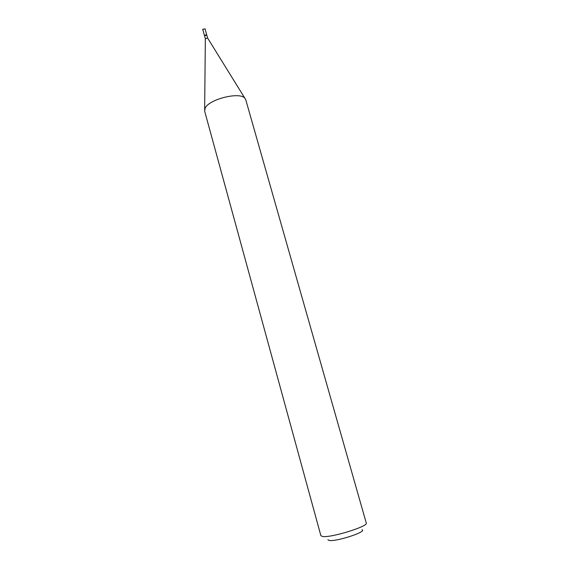 <?xml version="1.0" encoding="UTF-8"?>
<svg xmlns="http://www.w3.org/2000/svg" width="569" height="569" viewBox="0 0 569 569"><rect width="100%" height="100%" fill="white"/><g stroke="black" fill="none" stroke-linecap="round" stroke-linejoin="round"><path stroke-width="0.85" d="M204.996 28.976L202.777 29.183L202.884 29.567M206.782 35.136L204.548 35.762M206.796 35.42L206.156 34.901L204.961 35.235L204.684 36.003M206.817 35.207L207.607 38.038L205.373 38.742M361.969 529.753C367.688 531.56 336.037 541.944 329.138 540.465L327.858 539.697M322.459 536.467L320.873 535.671L204.669 111.197L205.103 108.259C208.624 99.291 239.862 91.474 244.89 98.259L245.758 99.724L366.251 523.003C368.783 526.311 330.361 538.174 322.459 536.467M206.483 34.944L204.705 35.442M202.756 29.396L204.513 35.691M205.018 28.763L206.775 35.058M204.556 35.84L205.345 38.671M205.345 38.564L204.648 109.49M207.55 37.945L244.89 98.259"/></g></svg>
